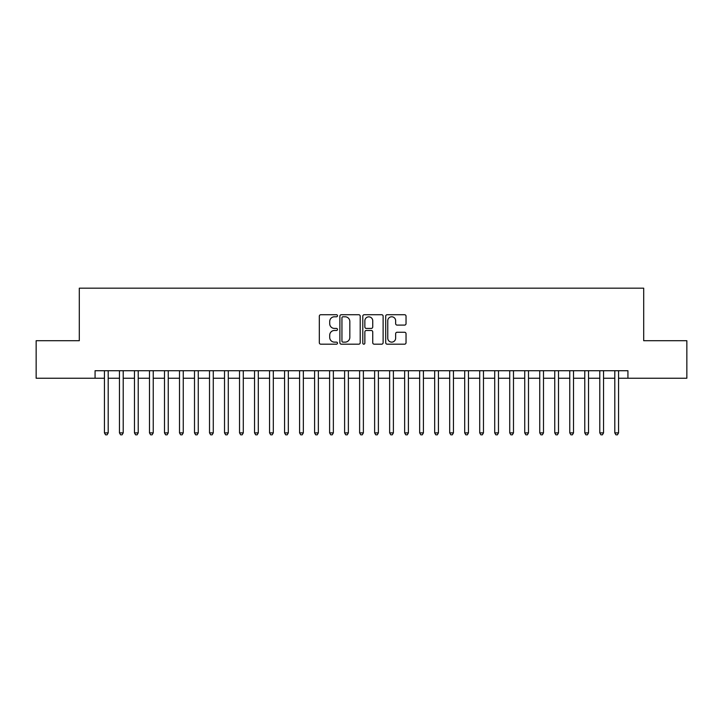 <?xml version="1.0" encoding="UTF-8"?>
<svg xmlns="http://www.w3.org/2000/svg" width="723" height="723" viewBox="0 0 723 723"><rect width="100%" height="100%" fill="white"/><g stroke="black" fill="none" stroke-linecap="round" stroke-linejoin="round"><path stroke-width="1.08" d="M337.487 315.752A1.03 1.03 0 0 0 336.457 314.722L320.795 314.722A1.473 1.473 0 0 0 319.322 316.195L319.322 342.711A1.473 1.473 0 0 0 320.795 344.184L336.457 344.184A1.03 1.03 0 0 0 337.487 343.154A1.03 1.03 0 0 0 336.457 342.124L334.424 342.124A4.718 4.718 0 0 1 329.715 337.406L329.715 335.201A4.718 4.718 0 0 1 334.424 330.483L336.457 330.483A1.03 1.03 0 0 0 337.487 329.453A1.03 1.03 0 0 0 336.457 328.423L334.424 328.423A4.718 4.718 0 0 1 329.715 323.705L329.715 321.5A4.718 4.718 0 0 1 334.424 316.782L336.457 316.782A1.03 1.03 0 0 0 337.487 315.752M404.564 325.106A1.473 1.473 0 0 0 406.037 323.633L406.037 316.195A1.473 1.473 0 0 0 404.564 314.722L387.176 314.722A1.473 1.473 0 0 0 385.702 316.195L385.702 342.711A1.473 1.473 0 0 0 387.176 344.184L404.564 344.184A1.473 1.473 0 0 0 406.037 342.711L406.037 333.728A1.473 1.473 0 0 0 404.564 332.255L397.117 332.255A1.473 1.473 0 0 0 395.644 333.728L395.644 338.183A3.94 3.94 0 0 1 391.703 342.124A3.94 3.94 0 0 1 387.763 338.183L387.763 320.723A3.94 3.94 0 0 1 391.703 316.782A3.94 3.94 0 0 1 395.644 320.723L395.644 323.633A1.473 1.473 0 0 0 397.117 325.106L404.564 325.106M95.065 378.237L36.15 378.237L36.15 340.714L79.304 340.714L79.304 288.179L643.696 288.179L643.696 340.714L686.85 340.714L686.85 378.237L627.935 378.237L627.935 370.727L95.065 370.727L95.065 378.237L104.446 378.237M360.208 316.195A1.473 1.473 0 0 0 358.735 314.722L341.355 314.722A1.473 1.473 0 0 0 339.882 316.195L339.882 342.711A1.473 1.473 0 0 0 341.355 344.184L358.735 344.184A1.473 1.473 0 0 0 360.208 342.711L360.208 316.195M364.265 314.722L381.645 314.722A1.473 1.473 0 0 1 383.118 316.195L383.118 342.711A1.473 1.473 0 0 1 381.645 344.184L374.207 344.184A1.473 1.473 0 0 1 372.734 342.711L372.734 331.956A1.473 1.473 0 0 0 371.261 330.483L366.326 330.483A1.473 1.473 0 0 0 364.853 331.956L364.853 343.154A1.03 1.03 0 0 1 363.823 344.184A1.03 1.03 0 0 1 362.792 343.154L362.792 316.195A1.473 1.473 0 0 1 364.265 314.722M108.197 378.237L119.458 378.237M123.208 378.237L134.469 378.237M138.22 378.237L149.48 378.237M153.231 378.237L164.492 378.237M168.242 378.237L179.503 378.237M183.253 378.237L194.505 378.237M198.265 378.237L209.516 378.237M213.276 378.237L224.528 378.237M228.287 378.237L239.539 378.237M243.29 378.237L254.55 378.237M258.301 378.237L269.562 378.237M273.312 378.237L284.573 378.237M288.323 378.237L299.584 378.237M303.335 378.237L314.595 378.237M318.346 378.237L329.607 378.237M333.357 378.237L344.609 378.237M348.369 378.237L359.62 378.237M363.38 378.237L374.631 378.237M378.391 378.237L389.643 378.237M393.393 378.237L404.654 378.237M408.405 378.237L419.665 378.237M423.416 378.237L434.677 378.237M438.427 378.237L449.688 378.237M453.438 378.237L464.699 378.237M468.45 378.237L479.71 378.237M483.461 378.237L494.713 378.237M498.472 378.237L509.724 378.237M513.484 378.237L524.735 378.237M528.495 378.237L539.747 378.237M543.497 378.237L554.758 378.237M558.508 378.237L569.769 378.237M573.52 378.237L584.78 378.237M588.531 378.237L599.792 378.237M603.542 378.237L614.803 378.237M618.554 378.237L627.935 378.237M342.973 316.782A1.03 1.03 0 0 0 341.943 317.813L341.943 341.093A1.03 1.03 0 0 0 342.973 342.124L345.106 342.124A4.718 4.718 0 0 0 349.824 337.406L349.824 321.5A4.718 4.718 0 0 0 345.106 316.782L342.973 316.782M372.734 320.795A3.94 3.94 0 0 0 368.793 316.855A3.94 3.94 0 0 0 364.853 320.795L364.853 326.95A1.473 1.473 0 0 0 366.326 328.423L371.261 328.423A1.473 1.473 0 0 0 372.734 326.95L372.734 320.795M108.197 370.727L108.197 432.878L104.446 432.878L104.446 370.727M108.197 432.878L107.076 434.821L105.576 434.821L104.446 432.878M123.208 370.727L123.208 432.878L119.458 432.878L119.458 370.727M123.208 432.878L122.088 434.821L120.587 434.821L119.458 432.878M138.22 370.727L138.22 432.878L134.469 432.878L134.469 370.727M138.22 432.878L137.099 434.821L135.59 434.821L134.469 432.878M153.231 370.727L153.231 432.878L149.48 432.878L149.48 370.727M153.231 432.878L152.101 434.821L150.601 434.821L149.48 432.878M168.242 370.727L168.242 432.878L164.492 432.878L164.492 370.727M168.242 432.878L167.112 434.821L165.612 434.821L164.492 432.878M183.253 370.727L183.253 432.878L179.503 432.878L179.503 370.727M183.253 432.878L182.124 434.821L180.623 434.821L179.503 432.878M198.265 370.727L198.265 432.878L194.505 432.878L194.505 370.727M198.265 432.878L197.135 434.821L195.635 434.821L194.505 432.878M213.276 370.727L213.276 432.878L209.516 432.878L209.516 370.727M213.276 432.878L212.146 434.821L210.646 434.821L209.516 432.878M228.287 370.727L228.287 432.878L224.528 432.878L224.528 370.727M228.287 432.878L227.158 434.821L225.657 434.821L224.528 432.878M243.29 370.727L243.29 432.878L239.539 432.878L239.539 370.727M243.29 432.878L242.169 434.821L240.669 434.821L239.539 432.878M258.301 370.727L258.301 432.878L254.55 432.878L254.55 370.727M258.301 432.878L257.18 434.821L255.68 434.821L254.55 432.878M273.312 370.727L273.312 432.878L269.562 432.878L269.562 370.727M273.312 432.878L272.191 434.821L270.691 434.821L269.562 432.878M288.323 370.727L288.323 432.878L284.573 432.878L284.573 370.727M288.323 432.878L287.203 434.821L285.693 434.821L284.573 432.878M303.335 370.727L303.335 432.878L299.584 432.878L299.584 370.727M303.335 432.878L302.205 434.821L300.705 434.821L299.584 432.878M318.346 370.727L318.346 432.878L314.595 432.878L314.595 370.727M318.346 432.878L317.216 434.821L315.716 434.821L314.595 432.878M333.357 370.727L333.357 432.878L329.607 432.878L329.607 370.727M333.357 432.878L332.228 434.821L330.727 434.821L329.607 432.878M348.369 370.727L348.369 432.878L344.609 432.878L344.609 370.727M348.369 432.878L347.239 434.821L345.739 434.821L344.609 432.878M363.38 370.727L363.38 432.878L359.62 432.878L359.62 370.727M363.38 432.878L362.25 434.821L360.75 434.821L359.62 432.878M378.391 370.727L378.391 432.878L374.631 432.878L374.631 370.727M378.391 432.878L377.261 434.821L375.761 434.821L374.631 432.878M393.393 370.727L393.393 432.878L389.643 432.878L389.643 370.727M393.393 432.878L392.273 434.821L390.772 434.821L389.643 432.878M408.405 370.727L408.405 432.878L404.654 432.878L404.654 370.727M408.405 432.878L407.284 434.821L405.784 434.821L404.654 432.878M423.416 370.727L423.416 432.878L419.665 432.878L419.665 370.727M423.416 432.878L422.295 434.821L420.795 434.821L419.665 432.878M438.427 370.727L438.427 432.878L434.677 432.878L434.677 370.727M438.427 432.878L437.307 434.821L435.797 434.821L434.677 432.878M453.438 370.727L453.438 432.878L449.688 432.878L449.688 370.727M453.438 432.878L452.309 434.821L450.809 434.821L449.688 432.878M468.45 370.727L468.45 432.878L464.699 432.878L464.699 370.727M468.45 432.878L467.32 434.821L465.82 434.821L464.699 432.878M483.461 370.727L483.461 432.878L479.71 432.878L479.71 370.727M483.461 432.878L482.331 434.821L480.831 434.821L479.71 432.878M498.472 370.727L498.472 432.878L494.713 432.878L494.713 370.727M498.472 432.878L497.343 434.821L495.842 434.821L494.713 432.878M513.484 370.727L513.484 432.878L509.724 432.878L509.724 370.727M513.484 432.878L512.354 434.821L510.854 434.821L509.724 432.878M528.495 370.727L528.495 432.878L524.735 432.878L524.735 370.727M528.495 432.878L527.365 434.821L525.865 434.821L524.735 432.878M543.497 370.727L543.497 432.878L539.747 432.878L539.747 370.727M543.497 432.878L542.377 434.821L540.876 434.821L539.747 432.878M558.508 370.727L558.508 432.878L554.758 432.878L554.758 370.727M558.508 432.878L557.388 434.821L555.888 434.821L554.758 432.878M573.52 370.727L573.52 432.878L569.769 432.878L569.769 370.727M573.52 432.878L572.399 434.821L570.899 434.821L569.769 432.878M588.531 370.727L588.531 432.878L584.78 432.878L584.78 370.727M588.531 432.878L587.41 434.821L585.901 434.821L584.78 432.878M603.542 370.727L603.542 432.878L599.792 432.878L599.792 370.727M603.542 432.878L602.413 434.821L600.912 434.821L599.792 432.878M618.554 370.727L618.554 432.878L614.803 432.878L614.803 370.727M618.554 432.878L617.424 434.821L615.924 434.821L614.803 432.878"/></g></svg>
